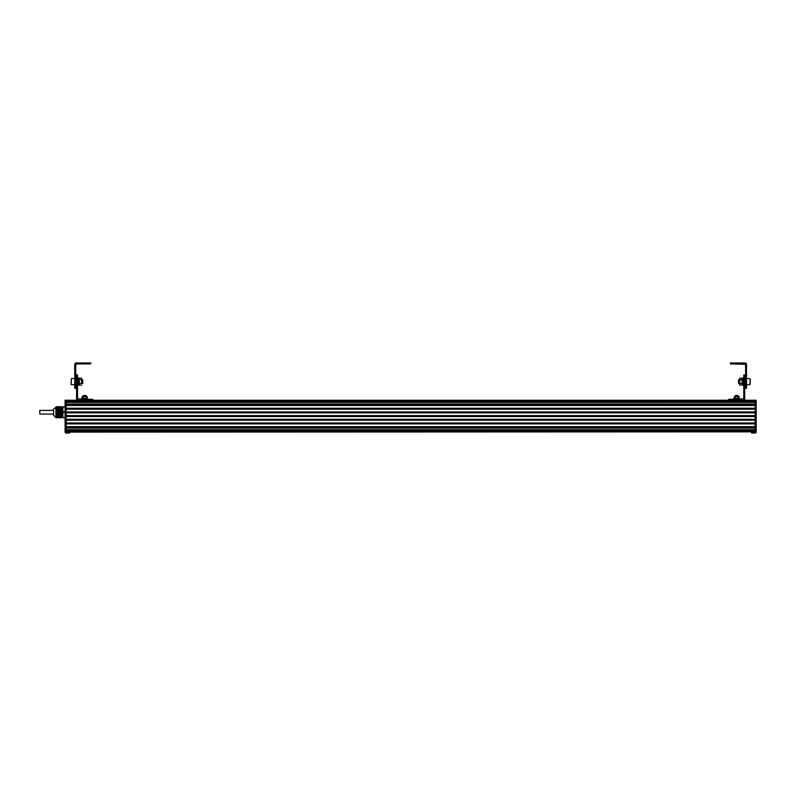 <?xml version="1.0" encoding="UTF-8"?>
<svg xmlns="http://www.w3.org/2000/svg" width="796" height="796" viewBox="0 0 796 796"><rect width="100%" height="100%" fill="white"/><g stroke="black" fill="none" stroke-linecap="round" stroke-linejoin="round"><path stroke-width="1.19" d="M90.336 363.911L90.873 362.986L76.147 362.986A1.383 1.383 0 0 0 74.764 364.369L74.764 366.966L75.69 366.966L76.147 363.911L90.336 363.911L90.336 362.986M74.764 366.966L74.764 388.299L75.69 388.299L75.69 366.966M74.764 367.792L75.69 367.792M74.764 384.806L75.69 384.806M77.53 377.941L78.446 377.941L78.446 385.304L77.53 385.304M75.69 377.941L76.605 377.941M81.898 399.343L81.898 398.647L87.421 398.647L87.421 399.343M83.282 395.512L86.038 395.512L83.282 395.512L83.282 396.557M87.252 396.726L86.605 396.557L87.252 396.726L86.903 398.627L82.068 398.458L82.068 396.726L86.903 396.557L83.371 396.726L83.371 398.458L82.068 398.458M82.714 396.557L83.371 396.726M86.605 398.627L83.371 398.458M85.958 398.458L85.958 396.726M82.744 379.782L82.744 383.463L82.744 379.782L81.829 379.782M71.093 381.622L71.093 384.388L71.093 381.622M79.073 379.553L79.073 381.612L79.302 378.17L81.61 378.17L81.829 381.622L81.829 379.553M81.829 383.692L81.61 379.901L79.302 379.901L79.302 378.17M81.829 379.035L81.61 379.901M79.073 381.622L79.302 379.901M79.302 383.354L81.61 383.354M79.192 384.856L79.073 384.209M79.302 385.075L81.61 385.075M78.704 383.463L79.411 381.622L79.242 384.856L78.953 381.602M78.675 383.463L78.774 384.856M78.257 381.602L78.894 378.369L79.003 379.782M78.714 381.622L78.963 379.782M77.53 378.438L76.605 378.438L76.605 374.956L77.53 374.956L77.53 398.876L92.714 399.343L92.714 400.259M77.988 400.259A1.383 1.383 0 0 1 76.605 398.876L76.605 396.279L77.53 396.279M76.605 378.438L76.605 395.453L77.53 395.453M76.605 395.453L76.605 396.279M746.539 387.891L746.539 364.369A1.383 1.383 0 0 0 745.155 362.986L730.43 362.986L730.43 363.911L745.613 364.369L745.613 388.299L746.539 388.299L745.613 387.891M746.539 384.806L745.613 384.806M746.539 367.812L745.613 367.812M730.43 362.986L730.43 363.911M743.772 377.941L742.857 377.941L742.857 385.304L743.772 385.304M745.613 377.941L744.698 377.941M739.404 399.343L739.404 398.647L733.882 398.647L733.882 399.343M735.265 395.512L738.021 395.512L735.265 395.512L735.265 396.557M739.235 396.726L738.887 398.627L734.051 398.458L735.355 398.458L735.355 396.726L738.887 396.557L737.942 396.726L737.942 398.458L735.355 398.458M734.051 398.458L734.4 396.557L737.942 396.726M738.588 398.627L737.942 398.458M734.698 396.557L735.355 396.726M738.559 383.463L738.559 379.782L738.559 383.463L739.474 383.463M750.22 379.782L750.22 383.463M742.877 378.369L742.23 381.772L742.23 379.553M742.23 379.035L742.011 385.075L739.703 385.075L739.474 384.209L739.703 378.17L742.011 378.17L742.23 381.841M739.474 379.553L739.474 383.692M742.011 379.901L739.703 379.901L739.703 378.17M742.011 383.354L739.703 383.354L739.703 379.901M739.474 384.209L739.703 383.354M742.857 379.324L742.529 384.856L742.24 381.602M742.857 378.408L742.698 381.622M728.589 400.259L728.589 399.343L743.772 398.876L743.772 374.956L744.698 374.956L743.772 375.354M743.772 395.433L744.698 395.433L744.698 398.876A1.383 1.383 0 0 1 743.315 400.259M744.698 395.433L744.698 378.438L743.772 378.438M744.698 378.438L744.698 375.354M56.974 407.92L61.421 407.89L61.421 411.92L57.402 411.92L56.596 410.268L57.033 407.632L61.421 407.632L61.64 416.736L61.889 407.98L61.421 407.015L57.511 407.005L61.421 406.706L56.685 406.726M56.695 408.617L61.421 408.617L56.615 408.587M56.635 408.855L61.421 408.855L56.596 408.935M56.596 409.811L61.421 409.811L56.596 409.87M56.625 410.049L61.421 410.049L56.596 410.159M56.824 410.975L61.421 410.975L56.944 411.005M56.934 411.214L61.421 411.214L57.063 411.243M61.421 411.93L57.511 411.93L57.511 412.537L61.421 412.527L61.421 417.751L57.511 417.751L56.596 415.721L57.222 412.766L61.421 412.537L61.421 411.92L57.402 411.92M57.063 413.224L61.421 413.243L56.934 413.243M56.944 413.462L61.421 413.482L56.824 413.482M56.834 413.701L61.421 413.721L56.715 413.721M56.625 414.418L61.421 414.418L56.596 414.308M56.596 414.656L61.421 414.656L56.596 414.587M61.421 414.895L56.596 414.925L61.421 414.895M56.695 415.85L61.421 415.88L56.615 415.88M56.775 416.089L61.421 416.119L56.695 416.119M57.232 417.044L61.421 417.074L57.183 417.074M61.421 417.283L57.342 417.313L61.421 417.283M61.421 417.452L57.511 417.442L61.421 417.452M57.033 407.632L57.511 406.706L56.695 406.726M56.795 417.661L57.511 417.751L56.795 417.661M56.596 417.701L56.596 415.721L61.421 415.691M56.635 406.796L53.601 409.124L53.601 415.333L55.899 417.641L55.899 406.826M61.64 416.736L61.421 415.611L56.596 415.522M61.421 415.373L56.596 415.373L61.421 415.313M56.596 415.134L61.421 415.134M56.864 416.328L61.421 416.328M56.974 416.567L61.421 416.567M61.421 414.199L56.596 414.199L56.596 410.268M57.093 416.805L61.421 416.805M57.232 417.024L61.421 416.985M56.755 413.94L61.421 413.94M56.974 413.442L61.421 413.403M57.203 412.985L61.421 412.985M57.352 412.746L61.421 412.746M56.596 409.582L61.421 409.572M56.596 409.86L61.421 409.86M56.775 410.547L61.421 410.527M56.596 409.343L61.421 409.333M61.421 408.766L56.596 408.766L56.596 406.766M61.421 409.144L56.596 409.144L61.421 409.094M57.093 411.303L61.421 411.303M57.232 411.502L61.421 411.482M57.382 411.741L61.421 411.721M56.775 408.398L61.421 408.378M56.864 408.159L61.421 408.139M57.203 407.472L61.421 407.472M57.382 407.174L61.421 407.174L57.342 407.154M56.635 417.661L55.899 417.641M61.272 416.835L61.59 415.194M61.541 407.632L61.541 411.462M61.889 416.487L62.804 416.487L62.894 406.706L65.103 406.706M62.804 406.806L62.804 417.661L65.103 417.452M62.804 411.96L65.103 411.94M62.804 412.497L62.894 407.005L65.103 407.005M62.804 417.393L62.894 412.527L65.103 412.527M65.103 417.751L62.894 417.751M755.285 431.86L756.2 432.089A0.915 0.915 -3.1 0 1 755.285 433.014L751.603 433.014L751.603 432.089L756.2 432.089L755.046 432.089L755.285 400.259L755.285 401.562L66.028 401.562L66.028 400.945L66.257 432.089L65.103 432.089L69.71 432.089L68.416 432.089L68.416 433.014L66.028 433.014A0.915 0.915 1.1 0 1 65.103 432.089L755.285 431.86L755.285 430.556L66.028 430.556L66.028 431.86L756.2 431.86L756.2 400.259L66.028 400.259L66.028 400.945L756.2 400.935M752.887 433.014L752.887 432.089L751.603 432.089L751.603 433.014M69.71 433.014L69.71 432.089L69.71 433.014L68.416 433.014M65.103 400.945L66.028 400.945L66.028 400.259L65.103 400.259L66.028 400.259L65.103 400.259L65.103 431.86L66.028 431.86M66.028 412.845L66.028 415.602L755.285 415.602L755.285 412.845L66.028 412.845M65.103 404.02L66.028 404.557L755.285 404.557L756.2 404.01M755.285 402.07L66.028 402.07L755.285 402.209M65.103 429.74L755.285 429.91L755.285 427.571L66.028 427.571L66.028 429.74L756.2 429.74M66.028 423.89L66.028 426.646L755.285 426.646L755.285 423.89L66.028 423.89M66.028 420.208L66.028 422.965L755.285 422.965L755.285 420.208L66.028 420.208M66.028 416.527L66.028 419.283L755.285 419.283L755.285 416.527L66.028 416.527M65.103 402.398L756.2 402.378M66.028 416.069L755.285 416.069M66.028 412.388L755.285 412.388M66.028 411.92L755.285 411.92M66.028 409.164L755.285 409.164M66.028 408.706L755.285 408.706M66.028 408.239L755.285 408.239M66.028 405.482L755.285 405.482M66.028 405.025L755.285 405.025M66.028 430.049L755.285 430.049M66.028 427.104L755.285 427.104M66.028 423.422L755.285 423.422M66.028 419.741L755.285 419.741M53.601 413.721L53.601 410.746M39.8 413.721L39.8 410.388L53.601 410.388M74.764 385.841L75.69 385.841M74.764 387.891L75.69 387.891M87.729 362.986L87.729 363.911M86.426 362.986L86.426 363.911M74.764 378.558L71.391 378.558L71.093 384.388M76.605 377.413L77.53 377.413M76.605 375.354L77.53 375.354M92.177 400.259L92.177 399.343M89.57 400.259L89.57 399.343M88.266 400.259L88.266 399.343M746.539 385.841L745.613 385.841M746.539 366.986L745.613 366.986M734.877 362.986L734.877 363.911M733.574 362.986L733.574 363.911M730.977 362.986L730.977 363.911M746.539 384.687L749.912 384.687L750.22 378.866M744.698 377.413L743.772 377.413M744.698 396.259L743.772 396.259M731.733 400.259L731.733 399.343M733.036 400.259L733.036 399.343M729.136 400.259L729.136 399.343M61.421 415.403L56.596 415.403M61.421 415.452L56.596 415.452M61.421 415.641L56.596 415.641M61.421 415.164L56.596 415.164M61.421 415.214L56.596 415.214M61.421 414.975L56.596 414.975M61.421 415.552L56.625 415.552M61.421 415.791L56.685 415.791M61.421 414.736L56.596 414.736M61.421 415.074L56.596 415.074M61.421 416.358L56.795 416.358M61.421 416.029L56.755 416.029M61.421 414.497L56.596 414.497M61.421 414.835L56.596 414.835M61.421 416.597L56.904 416.597M61.421 416.268L56.834 416.268M61.421 414.258L56.596 414.258M61.421 416.835L57.033 416.835M61.421 416.507L56.944 416.507M61.421 414.179L56.685 414.179M61.421 414.597L56.596 414.597M61.421 416.746L57.063 416.746M61.421 413.96L56.635 413.96M61.421 414.019L56.615 414.019M61.421 414.358L56.635 414.358M61.421 413.781L56.695 413.781M61.421 414.119L56.695 414.119M61.421 417.223L57.352 417.223M61.421 413.542L56.795 413.542M61.421 413.88L56.775 413.88M61.421 413.303L56.904 413.303M61.421 413.641L56.864 413.641M61.421 413.005L57.073 413.005M61.421 413.064L57.033 413.064M61.421 413.164L57.093 413.164M61.421 412.537L57.402 412.537M61.421 412.925L57.232 412.925M61.421 412.825L57.183 412.825M61.421 412.766L57.222 412.766M61.421 412.686L57.382 412.686M61.421 412.597L57.342 412.597M61.421 417.373L57.402 417.373M61.421 417.124L57.222 417.124M61.421 416.885L57.073 416.885M61.421 416.646L56.934 416.646M61.421 416.407L56.824 416.407M61.421 416.169L56.715 416.169M61.421 415.93L56.635 415.93M61.421 409.96L56.596 409.96M61.421 410.199L56.596 410.199M61.421 410.099L56.635 410.099M61.421 409.721L56.596 409.721M61.421 410.438L56.615 410.438M61.421 410.338L56.695 410.338M61.421 409.482L56.596 409.482M61.421 409.542L56.596 409.542M61.421 409.622L56.596 409.622M61.421 410.676L56.695 410.676M61.421 410.577L56.775 410.577M61.421 410.288L56.685 410.288M61.421 409.243L56.596 409.243M61.421 409.303L56.596 409.303M61.421 409.383L56.596 409.383M61.421 410.915L56.795 410.915M61.421 410.816L56.864 410.816M61.421 409.005L56.596 409.005M61.421 409.064L56.596 409.064M61.421 411.164L56.904 411.164M61.421 411.064L56.974 411.064M61.421 410.766L56.834 410.766M61.421 408.905L56.625 408.905M61.421 411.403L57.033 411.403M61.421 408.666L56.685 408.666M61.421 411.641L57.183 411.641M61.421 411.542L57.232 411.542M61.421 408.527L56.635 408.527M61.421 411.86L57.342 411.86M61.421 411.781L57.382 411.781M61.421 408.288L56.715 408.288M61.421 408.348L56.695 408.348M61.421 408.428L56.755 408.428M61.421 408.05L56.824 408.05M61.421 408.109L56.795 408.109M61.421 408.189L56.834 408.189M61.421 407.811L56.934 407.811M61.421 407.87L56.904 407.87M61.421 407.95L56.944 407.95M61.421 407.572L57.073 407.572M61.421 407.711L57.063 407.711M61.421 407.651L57.093 407.651M61.421 407.084L57.402 407.084M57.183 407.393L61.421 407.393L57.232 407.413M61.421 407.333L57.222 407.333M61.421 407.234L57.352 407.234M61.421 411.691L57.222 411.691M61.421 411.452L57.073 411.452M61.421 410.736L56.715 410.736M61.421 410.497L56.635 410.497M61.421 410.258L56.596 410.258M756.2 400.259L755.285 400.259L756.2 400.259M756.2 428.119L65.103 428.119M756.2 431.183L65.103 431.183M66.028 404L755.285 404M75.69 385.304L76.605 385.304M86.038 395.512L86.038 396.557M82.744 383.463L81.829 383.463M74.764 384.687L71.391 384.687M745.613 385.304L744.698 385.304M738.021 395.512L738.021 396.557M738.559 379.782L739.474 379.782M746.539 378.558L749.912 378.558M61.889 407.98L62.804 407.98M53.601 414.069L39.8 414.069"/></g></svg>
